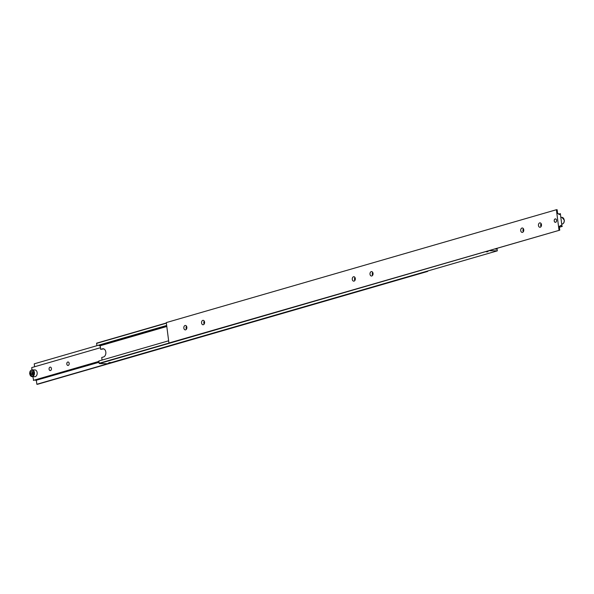 <?xml version="1.0" encoding="UTF-8"?>
<svg xmlns="http://www.w3.org/2000/svg" width="594" height="594" viewBox="0 0 594 594"><rect width="100%" height="100%" fill="white"/><g stroke="black" fill="none" stroke-linecap="round" stroke-linejoin="round"><path stroke-width="0.89" d="M486.204 251.73L488.053 251.611L486.204 251.73M103.802 348.893L100.676 349.331L102.45 348.819A4.165 2.881 91.2 0 1 103.066 348.737A4.165 2.881 91.2 0 1 105.814 352.079A4.165 2.881 91.2 0 1 103.497 356.987L101.723 357.499L102.057 360.061M108.85 362.659L110.692 362.54L108.85 362.659M496.851 248.366A1.559 1.099 -106.1 0 1 496.19 249.153A1.559 1.099 -106.1 0 1 495.953 249.183A1.559 1.099 -106.1 0 1 495.218 248.841M108.969 362.659L110.529 362.57L108.969 362.659M486.323 251.737L487.882 251.648L486.323 251.737M166.357 322.98L96.696 343.139L96.837 345.686L166.691 325.564M166.766 326.18L99.176 345.73A1.559 1.099 73.9 0 0 98.819 345.203M486.813 251.878L487.696 251.626L486.783 251.678M109.452 362.808L110.343 362.555L109.43 362.607M497.037 248.314L497.297 250.861L107.21 363.728L99.317 363.558L489.285 250.557M168.644 340.793L98.797 361.004L99.317 363.558M169.201 343.02L99.094 363.298M497.297 250.861L489.404 250.698M96.54 343.384L166.387 323.181M166.676 325.475L96.837 345.686M99.176 345.73L100.223 345.753L100.676 349.331M166.81 326.492L100.223 345.753M559.296 226.537L559.934 226.351A1.559 1.099 -106.1 0 1 560.61 225.512A1.559 1.099 -106.1 0 1 560.847 225.475A1.559 1.099 -106.1 0 1 561.991 226.396L559.377 227.146M558.664 214.115L560.35 213.625A1.559 1.099 -106.1 0 1 559.682 214.471A1.559 1.099 -106.1 0 1 559.444 214.501A1.559 1.099 -106.1 0 1 558.301 213.588L557.64 213.573L557.142 209.741L556.392 209.727L166.305 322.587L168.926 343.013L169.676 343.028L559.763 230.168L168.926 343.013M555.182 218.904A1.73 1.195 91.2 0 1 555.435 218.874A1.73 1.195 91.2 0 1 556.593 220.448A1.73 1.195 91.2 0 1 555.613 222.304A1.73 1.195 91.2 0 1 555.36 222.334A1.73 1.195 91.2 0 1 554.202 220.76A1.73 1.195 91.2 0 1 555.182 218.904M555.249 218.904A1.73 1.195 91.2 0 1 555.464 218.874A1.73 1.195 -88.8 0 0 555.249 218.904A1.73 1.195 -88.8 0 0 554.803 219.171A1.73 1.195 91.2 0 1 555.241 218.911A1.73 1.195 91.2 0 1 555.249 218.904M539.694 222.899A2.213 1.53 91.2 0 1 540.02 222.854A2.213 1.53 91.2 0 1 541.498 224.866A2.213 1.53 91.2 0 1 540.25 227.235A2.213 1.53 91.2 0 1 539.924 227.279A2.213 1.53 91.2 0 1 538.446 225.267A2.213 1.53 91.2 0 1 539.694 222.899M521.963 228.029A2.213 1.53 91.2 0 1 522.289 227.985A2.213 1.53 91.2 0 1 523.767 229.997A2.213 1.53 91.2 0 1 522.52 232.365A2.213 1.53 91.2 0 1 522.193 232.41A2.213 1.53 91.2 0 1 520.708 230.398A2.213 1.53 91.2 0 1 521.963 228.029M185.068 325.497A2.213 1.53 91.2 0 1 185.395 325.453A2.213 1.53 91.2 0 1 186.872 327.465A2.213 1.53 91.2 0 1 185.625 329.841A2.213 1.53 91.2 0 1 185.298 329.885A2.213 1.53 91.2 0 1 183.821 327.873A2.213 1.53 91.2 0 1 185.068 325.497M202.799 320.366A2.213 1.53 91.2 0 1 203.126 320.329A2.213 1.53 91.2 0 1 204.603 322.334A2.213 1.53 91.2 0 1 203.356 324.71A2.213 1.53 91.2 0 1 203.029 324.755A2.213 1.53 91.2 0 1 201.552 322.742A2.213 1.53 91.2 0 1 202.799 320.366M353.519 276.767A2.213 1.53 91.2 0 1 353.838 276.722A2.213 1.53 91.2 0 1 355.323 278.727A2.213 1.53 91.2 0 1 354.069 281.103A2.213 1.53 91.2 0 1 353.749 281.148A2.213 1.53 91.2 0 1 352.264 279.135A2.213 1.53 91.2 0 1 353.519 276.767M371.25 271.636A2.213 1.53 91.2 0 1 371.569 271.592A2.213 1.53 91.2 0 1 373.054 273.604A2.213 1.53 91.2 0 1 371.799 275.972A2.213 1.53 91.2 0 1 371.48 276.017A2.213 1.53 91.2 0 1 369.995 274.005A2.213 1.53 91.2 0 1 371.25 271.636M554.247 220.923A1.685 1.166 91.2 0 1 555.435 218.919A1.685 1.166 91.2 0 1 556.548 220.285A1.685 1.166 91.2 0 1 555.36 222.29A1.685 1.166 91.2 0 1 554.247 220.923M554.744 222.015A1.73 1.195 -88.8 0 0 555.405 222.334A1.73 1.195 91.2 0 1 554.737 222.008M560.35 213.625L561.991 226.396M559.385 227.235L562.28 226.403M540.837 224.213A4.299 2.977 -88.8 0 0 540.8 225.958M523.106 229.343A4.299 2.977 -88.8 0 0 523.069 231.088M186.212 326.819A4.299 2.977 -88.8 0 0 186.174 328.556M203.942 321.688A4.299 2.977 -88.8 0 0 203.905 323.426M354.655 278.081A4.299 2.977 -88.8 0 0 354.618 279.819M372.386 272.95A4.299 2.977 -88.8 0 0 372.356 274.688M372.683 272.327A2.213 1.53 -88.8 0 0 372.327 273.195A2.213 1.53 -88.8 0 0 372.297 274.45A2.213 1.53 -88.8 0 0 372.624 275.326M354.952 277.457A2.213 1.53 -88.8 0 0 354.596 278.326A2.213 1.53 -88.8 0 0 354.566 279.581A2.213 1.53 -88.8 0 0 354.893 280.457M204.239 321.064A2.213 1.53 -88.8 0 0 203.876 321.926A2.213 1.53 -88.8 0 0 203.853 323.181A2.213 1.53 -88.8 0 0 204.173 324.064M186.509 326.195A2.213 1.53 -88.8 0 0 186.145 327.056A2.213 1.53 -88.8 0 0 186.122 328.311A2.213 1.53 -88.8 0 0 186.442 329.195M523.396 228.727A2.213 1.53 -88.8 0 0 523.039 229.588A2.213 1.53 -88.8 0 0 523.01 230.843A2.213 1.53 -88.8 0 0 523.336 231.719M541.127 223.596A2.213 1.53 -88.8 0 0 540.77 224.458A2.213 1.53 -88.8 0 0 540.74 225.713A2.213 1.53 -88.8 0 0 541.067 226.589M559.934 226.351L559.273 226.336L559.763 230.168M559.013 230.153L556.392 209.727M98.946 362.117L35.692 380.412A1.559 1.099 73.9 0 0 35.328 379.885M50.483 370.552A1.73 1.195 91.2 0 1 50.23 370.582A1.73 1.195 91.2 0 1 49.064 369.015A1.73 1.195 91.2 0 1 50.045 367.159A1.73 1.195 91.2 0 1 50.297 367.122A1.73 1.195 91.2 0 1 51.455 368.696A1.73 1.195 91.2 0 1 50.483 370.552M68.213 365.421A1.73 1.195 91.2 0 1 67.961 365.451A1.73 1.195 91.2 0 1 66.795 363.884A1.73 1.195 91.2 0 1 67.775 362.028A1.73 1.195 91.2 0 1 68.028 361.991A1.73 1.195 91.2 0 1 69.194 363.565A1.73 1.195 91.2 0 1 68.213 365.421M32.514 371.941L32.106 373.656L32.922 375M29.856 374.109A3.386 2.346 -88.8 0 0 32.061 376.641L29.7 373.923C29.581 371.54 30.413 370.196 32.202 369.876L34.912 369.928A3.386 2.346 91.2 0 1 37.177 372.987A3.386 2.346 91.2 0 1 35.284 376.626A3.386 2.346 91.2 0 1 34.764 376.7L32.061 376.641A3.386 2.346 -88.8 0 0 32.573 376.574A3.386 2.346 -88.8 0 0 34.43 372.564A3.386 2.346 -88.8 0 0 32.202 369.876A3.386 2.346 -88.8 0 0 31.682 369.943A3.386 2.346 -88.8 0 0 29.893 372.312M31.014 371.911L32.239 371.54L33.056 372.884L32.648 374.599L31.423 374.97L30.606 373.626L31.014 371.911L32.484 371.941M32.106 373.656L30.606 373.626M100.468 347.705L31.712 367.597L32.009 369.884M32.878 376.663L33.643 380.375L98.864 361.501M98.856 361.412L33.353 380.368M427.635 271.02L427.687 271.413L426.915 271.228M35.692 380.412L98.968 362.31M34.608 366.765L34.229 363.832L96.956 345.686M36.36 380.427L36.85 384.259L37.6 384.273L427.687 271.413M36.85 384.259L426.93 271.399M102.45 348.819L103.668 348.841M561.115 217.337L561.931 217.359A3.386 2.346 91.2 0 1 564.174 220.107A3.386 2.346 91.2 0 1 562.266 224.064A3.386 2.346 91.2 0 1 561.983 224.116M29.811 373.864A2.97 2.057 -88.8 0 0 32.224 376.158A2.97 2.057 -88.8 0 0 33.851 372.638A2.97 2.057 -88.8 0 0 31.437 370.344A2.97 2.057 -88.8 0 0 29.811 373.864M561.79 224.124C563.558 223.819 564.397 222.49 564.3 220.129L561.931 217.359"/></g></svg>
